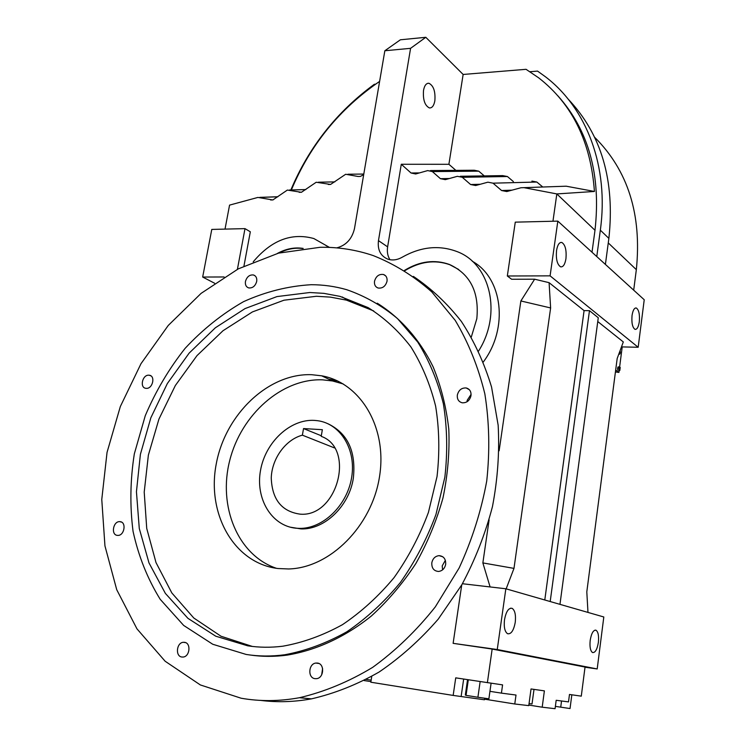 <?xml version="1.0" encoding="UTF-8"?>
<svg xmlns="http://www.w3.org/2000/svg" width="746" height="746" viewBox="0 0 746 746"><rect width="100%" height="100%" fill="white"/><g stroke="black" fill="none" stroke-linecap="round" stroke-linejoin="round"><path stroke-width="1.12" d="M337.229 380.796L328.706 379.164M471.323 336.996L476.815 318.728C479.361 292.096 470.232 274.006 449.437 264.466C434.582 259.216 419.588 261.203 404.463 270.416M337.891 381.113L329.35 379.472M290.231 527.18L300.983 528.905C324.482 529.893 349.212 506.18 353.343 478.158C356.178 451.33 347.645 433.156 327.727 423.635M458.762 269.53L449.801 264.718C434.955 259.477 419.97 261.454 404.854 270.667M410.58 48.331L425.798 37.3L400.388 39.79L384.843 50.756L410.58 48.331L378.464 240.632L387.622 246.861C386.866 251.756 387.64 256.037 389.953 259.711M384.843 50.756L354.471 228.658C351.981 239 346.069 245.406 336.735 247.886M329.49 247.411L313.842 238.543C291.593 232.426 271.385 240.193 253.22 261.827M478.596 351.012C502.263 313.852 490.448 263.842 456.99 251.57C439.058 244.837 420.781 246.721 402.178 257.23C397.152 260.056 392.303 260.671 387.631 259.076C380.451 255.869 377.401 249.724 378.464 240.632M303.184 248.418C294.605 247.075 285.988 248.763 277.335 253.463M371.75 676.426L370.837 682.217L453.158 695.421L484.462 699.776L484.686 698.219M484.546 699.161L514.768 703.991L516.008 695.039L501.424 693.127L502.58 684.884L455.731 677.853L453.158 695.421M487.38 682.711L492.155 649.057L453.12 643.341L497.256 649.524L505.844 588.771L462.427 583.726M490.103 586.943L482.858 562.913L489.106 519.897M499.13 450.798L520.867 300.964L534.63 279.2L549.093 282.669L550.623 307.949L520.867 300.964M621.483 346.89L638.175 347.272L644.227 299.752L557.831 221.124L515.272 222.149L507.327 275.992L511.607 279.246L534.63 279.2M552.954 221.245L556.833 193.923L594.991 230.281L592.007 252.232M523.795 187.628L556.833 193.923L594.431 191.461C590.823 141.88 572.238 104.002 538.677 77.836L526.051 69.313L463.145 74.46L448.896 164.297L401.283 164.269L411.046 172.997L415.671 173.977L427.672 170.592L432.363 171.571L440.438 178.686L445.325 179.655L457.335 176.317L462.287 177.287L470.614 184.532L475.687 185.521L487.884 182.183L493.022 183.171L501.61 190.538L506.814 191.545L520.941 187.759L566.214 186.202L594.431 191.461M401.283 164.269L387.622 246.861M472.293 261.259C502.618 277.866 508.865 328.016 483.333 361.95M326.235 245.732L329.555 247.411M363.694 174.62L360.383 176.429L358.052 176.476L345.668 174.266L330.581 184.439L316.201 182.248L301.412 192.291L287.35 190.071L272.84 199.965L257.892 197.429L229.563 205.113L225.022 229.106M243.961 266.014L250.32 231.792L244.996 228.63L211.78 229.423L202.67 277.046L224.098 276.971M302.494 248.502C294.735 247.532 286.94 249.033 279.107 252.997M434.853 100.813C433.902 105.736 432.093 108.105 429.407 107.937C424.791 105.587 422.833 99.731 423.523 90.369C424.474 85.473 426.274 83.114 428.922 83.272C433.566 85.641 435.543 91.488 434.853 100.813M425.798 37.3L463.145 74.46M419.457 172.904L411.046 172.997M563.64 186.286L566.214 186.202M460.347 176.27L502.683 175.618L507.42 176.522L462.287 177.287M461.737 584.911L453.12 643.341M214.587 283.228L202.67 277.046M273.092 199.9L270.639 199.993M301.57 192.244L299.165 192.319M360.327 176.438L358.052 176.476M363.796 174.051L347.934 174.228M237.405 269.334L244.996 228.63M480.228 184.271L470.614 184.532M449.4 178.527L440.438 178.686M430.47 170.564L474.242 170.237L478.745 171.16L484.275 175.897M478.745 171.16L432.363 171.571M507.42 176.522L513.369 181.567M482.858 562.913L513.985 568.387L506.152 588.864M511.998 190.155L501.61 190.538M364.151 680.566L370.93 681.602M277.801 196.804L260.028 197.42M305.795 189.596L289.532 190.044M318.365 182.21L334.833 181.884L318.421 182.22M448.896 164.297L455.89 170.377M585.023 667.222L597.192 668.948L603.812 616.979L505.844 588.771M492.155 649.057L585.041 667.045L581.283 696.149L569.478 694.461L568.508 701.893L556.18 700.289L555.071 708.7L542.193 707.199L544.384 690.871L531.04 688.959L528.774 705.632L514.768 703.991M330.646 184.43L328.296 184.476M597.192 668.948L497.256 649.524M531.917 181.11L536.831 182.033L493.022 183.171M638.175 347.272L550.091 275.852L557.831 221.124M507.327 275.992L550.091 275.852M550.194 601.537L589.471 310.662L584.081 310.616L549.093 282.669M589.471 310.662L598.273 317.759L559.966 604.353M587.979 612.419L586.804 591.867L617.175 358.528L623.311 341.938L597.76 321.535M536.831 182.033L542.752 186.985M550.623 307.949L513.985 568.387M596.772 256.568L600.334 230.169C609.174 166.787 586.58 108.095 545.503 76.819L537.549 71.103L529.958 71.719M375.499 84.214L374.315 84.307C336.763 111.825 308.937 147.055 290.856 189.969M379.611 81.407C339.579 108.832 310.159 145.013 291.369 189.96M491.092 683.243L488.891 698.806L477.906 697.258L466.054 695.365L468.311 679.783M477.906 697.258L480.144 681.602M466.054 695.365L465.317 695.048L467.546 679.662M489.945 691.337L501.424 693.127M557.831 95.768C588.762 130.308 601.145 175.151 594.991 230.281M584.081 310.616L544.785 599.989M371.163 680.119L366.314 679.429M633.69 290.166L636.338 269.67C641.905 214.587 628.001 170.442 594.599 137.236M605.398 264.42L608.876 238.384C615.077 180.719 601.481 134.271 568.098 99.041M565.953 258.685C566.643 250.152 565.282 244.744 561.85 242.469C559.313 242.096 557.542 244.8 556.535 250.581C555.845 259.151 557.197 264.569 560.61 266.835C563.174 267.208 564.955 264.485 565.953 258.685M639.303 321.787C639.891 314.439 638.893 309.851 636.329 308.005C634.314 307.753 632.878 310.261 632.039 315.539C631.461 322.915 632.449 327.522 635.005 329.35C637.037 329.601 638.473 327.084 639.303 321.787M598.376 642.353C598.991 635.918 598.217 631.881 596.045 630.249C593.378 629.829 591.429 633.205 590.189 640.385C589.573 646.838 590.338 650.885 592.492 652.517C595.196 652.927 597.154 649.542 598.376 642.353M515.244 622.313C515.999 615.049 514.973 610.396 512.176 608.363C508.651 607.664 506.096 611.45 504.501 619.73C503.737 627.022 504.753 631.675 507.541 633.708C511.103 634.398 513.677 630.603 515.244 622.313M528.849 705.073L542.193 707.199M555.378 706.369L570.037 708.541L571.828 694.796M560.722 707.217L561.542 700.988M534.005 689.379L532.019 703.982L529.054 703.562M617.707 369.96L619.823 370.482L620.215 367.433L619.581 366.957L619.068 368.244L617.585 368.198L617.707 369.96L619.823 370.482M619.581 366.957L618.108 366.911L617.585 368.198M615.683 370.035L618.91 372.422L619.171 370.464M619.618 366.985L622.22 346.909M618.882 353.912L619.422 354.219M619.478 352.289L620.336 352.746L620.122 350.555M619.012 353.567L619.488 354.247L620.112 353.669L619.441 353.613M619.068 368.244L619.189 370.007M619.544 352.131L620.336 352.746M618.91 372.422L615.431 371.937M619.973 353.25L619.525 353.66L619.171 353.128M619.721 351.646L620.159 351.991L619.963 350.993M302.382 435.17C285.643 439.562 271.861 458.557 271.255 477.916C272.048 499.447 281.671 511.523 300.125 514.153C337.313 517.5 355.674 448.439 321.218 436.345L322.356 429.696L303.529 428.568L302.382 435.17L334.432 447.898M314.402 420.39L317.563 420.697C340.372 423.635 356.374 449.4 351.636 477.487C347.179 505.583 322.794 529.007 299.174 528.382L295.882 528.196C271.376 525.827 255.3 498.552 260.522 470.381C265.408 442.173 290.185 418.916 314.402 420.39M321.321 435.776L303.529 428.568M317.498 663.073C324.78 663.772 324.09 677.825 316.705 678.655L314.915 678.655C307.576 677.872 308.443 663.763 315.847 663.063L317.498 663.073M445.362 560.339L442.219 565.86L442.565 569.86M413.387 276.402C431.263 288.432 447.255 303.454 461.373 321.461C474.158 341.034 484.21 362.873 491.549 386.988L498.16 425.257C499.596 452.029 497.694 479.156 492.453 506.637C485.31 533.894 475.081 559.966 461.783 584.845L438.228 619.143C420.231 639.844 400.518 657.478 379.08 672.043C357.017 684.632 334.478 693.566 311.446 698.862C294.148 702.005 277.242 702.518 260.755 700.41M322.598 668.481L321.694 674.757M471.099 394.336L467.155 400.369L467.061 401.758M445.679 564.312C444.737 568.545 442.359 570.932 438.545 571.464C433.818 571.035 431.58 568.144 431.813 562.792C432.773 558.502 435.198 556.124 439.077 555.649C443.702 556.134 445.903 559.024 445.679 564.312M181.828 657.012C175.114 656.303 176.513 642.651 183.32 642.297L184.532 642.325C191.209 642.959 189.95 656.583 183.143 657.039L181.828 657.012M146.263 388.349L145.88 388.312C139.427 387.743 142.411 374.604 148.846 375.201L149.293 375.238C155.7 375.863 152.678 388.983 146.263 388.349M387.034 281.233C385.533 286.315 382.539 288.581 378.073 288.012C375.322 286.94 374.138 284.683 374.511 281.251C376.04 276.132 379.052 273.885 383.547 274.509C386.241 275.6 387.398 277.848 387.034 281.233M377.262 303.212C400.415 317.749 419.7 339.458 433.174 366.948C441.026 386.204 446.239 406.934 448.794 429.118C449.726 451.815 447.786 474.764 442.975 497.964C436.541 520.913 427.505 542.771 415.858 563.528C402.887 583.297 388.041 600.81 371.312 616.047C345.249 636.991 316.285 650.298 287.173 655.109C274.481 656.806 262.107 656.769 250.022 654.997M320.146 247.29C338.311 247.001 356.001 249.761 373.205 255.58C394.401 263.991 413.927 276.104 431.803 291.928L455.191 320.342C468.357 342.33 478.242 366.836 484.844 393.86C489.329 421.956 489.963 450.985 486.737 480.965C481.254 510.954 472.05 539.973 459.126 568.004L435.3 606.89C416.576 630.51 395.697 650.661 372.683 667.353C348.876 681.723 324.463 691.85 299.454 697.715C279.396 701.371 259.953 701.538 241.117 698.219L200.338 684.94L165.136 661.236L136.947 628.822L116.721 589.685L104.944 545.885L101.773 499.466L107.042 452.402L120.32 406.561L140.994 363.694L168.251 325.452L201.094 293.374L238.319 268.849L278.547 253.136L320.146 247.29M256.699 281.428C255.3 286.11 252.633 288.273 248.707 287.919C246.115 286.986 245.024 284.832 245.453 281.447C246.879 276.747 249.556 274.593 253.5 274.976C256.055 275.927 257.118 278.081 256.699 281.428M117.383 535.376C110.762 534.966 113.084 521.23 119.677 521.65L120.069 521.668C126.661 522.004 124.461 535.731 117.859 535.404L117.383 535.376M471.006 395.66C469.71 400.621 466.782 402.999 462.212 402.793C458.631 401.796 457 399.222 457.326 395.072C458.659 390.055 461.634 387.696 466.241 387.976C469.738 389.011 471.323 391.575 471.006 395.66M311.147 284.711C323.27 284.711 335.131 286.371 346.713 289.7C365.064 296.031 381.989 305.655 397.487 318.57L417.751 342.078C429.155 360.43 437.688 380.982 443.366 403.745C447.208 427.411 447.712 451.871 444.868 477.123L435.953 514.498C426.954 538.873 415.102 561.533 400.397 582.458C384.311 601.966 366.445 618.415 346.806 631.806C326.524 643.173 305.832 650.829 284.73 654.764C271.563 656.527 258.722 656.424 246.217 654.466L212.759 644.264L183.665 625.428L160.166 599.262C147.503 578.737 138.467 556.096 133.049 531.32C129.795 505.853 130.214 480.032 134.327 453.848L145.265 415.709C155.69 391.193 168.997 368.72 185.176 348.279C202.753 329.396 222.205 313.861 243.522 301.673C265.567 291.714 288.105 286.063 311.147 284.711M309.776 292.516L323.867 293.355L339.99 296.367L368.095 307.604C384.246 317.712 398.504 330.804 410.878 346.871C421.891 364.477 430.134 384.199 435.608 406.057C439.31 428.801 439.786 452.29 437.035 476.545L428.418 512.418C419.737 535.805 408.295 557.523 394.112 577.563C378.604 596.213 361.4 611.907 342.489 624.654C322.971 635.433 303.081 642.614 282.799 646.204C270.817 647.696 259.132 647.565 247.728 645.822L215.762 636.207L187.908 618.322L165.37 593.396L148.995 562.922L139.278 528.485L136.443 491.745L140.397 454.305L150.86 417.751L167.328 383.565L189.12 353.147L215.37 327.774L245.052 308.583L276.971 296.582L309.776 292.516M276.458 568.312C237.76 555.341 217.879 506.348 229.74 460.45C241.219 414.45 282.053 378.231 322.533 379.835L332.502 380.964L343.197 383.948M252.344 646.437L220.993 636.226L193.774 617.996L171.841 592.958L156.007 562.587L146.729 528.42L144.211 492.08L148.37 455.144L158.917 419.131L175.347 385.514L196.991 355.628L223.007 330.73L252.39 311.94L283.965 300.209L316.407 296.274L330.422 297.122L346.47 300.134L373.699 310.933M278.053 568.527C234.02 563.351 206.614 513.947 216.2 464.208C225.189 414.384 268.401 373.019 311.642 374.697L321.685 375.816C360.393 382.623 387.566 427.346 379.5 476.75C371.862 526.163 329.918 568.032 288.599 568.965L278.053 568.527M325.545 245.201L328.24 246.907M463.667 679.074L461.149 696.363M608.876 238.384L600.334 230.169M608.27 242.926L636.338 269.67M259.795 197.364L277.876 196.739M289.383 190.016L305.841 189.559M427.542 83.384L428.922 83.272M560.535 242.487L561.85 242.469M635.443 308.005L636.329 308.005M510.618 608.177L512.176 608.363M595.047 630.118L596.045 630.249M299.174 528.382L300.983 528.905M318.896 663.483L315.847 663.063M385.654 275.852L383.547 274.509M299.454 697.715L311.446 698.862M150.916 375.881L149.293 375.238M185.567 642.614L183.32 642.297M469.327 389.692L466.241 387.976M255.188 275.908L253.5 274.976M121.486 522.097L119.677 521.65M442.844 556.805L439.077 555.649M284.73 654.764L287.173 655.109M342.255 296.973L348.727 300.75M321.685 375.816L332.502 380.964"/></g></svg>
